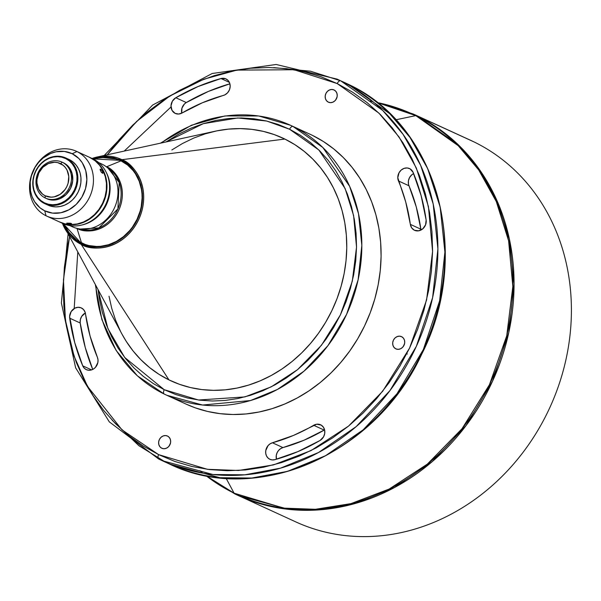 <?xml version="1.0" encoding="UTF-8"?>
<svg xmlns="http://www.w3.org/2000/svg" width="601" height="601" viewBox="0 0 601 601"><rect width="100%" height="100%" fill="white"/><g stroke="black" fill="none" stroke-linecap="round" stroke-linejoin="round"><path stroke-width="0.9" d="M86.191 369.577L88.52 370.239L90.991 370.066L93.373 369.074L95.439 367.369L97.873 362.486L98.008 359.789L97.377 357.257A8.91 7.783 114.6 0 1 95.499 367.294A8.91 7.783 114.6 0 1 86.341 369.653A8.91 7.783 114.6 0 1 86.191 369.577A8.91 7.783 114.6 0 1 82.735 365.836L84.148 368.052L86.191 369.577M175.124 113.356L178.617 114.04L182.186 112.928A8.91 7.783 114.6 0 1 175.282 113.431A8.91 7.783 114.6 0 1 175.124 113.356A8.91 7.783 114.6 0 1 171.007 105.814A8.91 7.783 114.6 0 1 175.792 97.73L172.404 101.141L171.007 105.814L172.014 110.344L175.124 113.356M414.374 230.221L418.657 230.814L422.803 228.808L425.583 224.804L426.139 220.019A8.91 7.783 114.6 0 1 422.879 228.748A8.91 7.783 114.6 0 1 414.525 230.296A8.91 7.783 114.6 0 1 414.374 230.221A8.91 7.783 114.6 0 1 410.34 224.368L411.677 227.884L414.374 230.221M170.414 443.41A6.731 5.882 -65.4 0 0 169.369 445.694L170.534 443.245M161.947 448.316L161.722 448.211A6.731 5.882 114.6 0 1 159.325 439.632A6.731 5.882 114.6 0 1 167.446 436.025A6.731 5.882 114.6 0 1 167.559 436.078L165.313 435.552L162.969 436.033L160.873 437.438L159.355 439.564L158.641 442.081L158.837 444.605L159.919 446.761L161.722 448.211L163.96 448.737L166.312 448.256L168.408 446.851L169.925 444.725L170.639 442.208L170.436 439.684L169.354 437.528L167.559 436.078A6.731 5.882 114.6 0 1 169.955 444.665A6.731 5.882 114.6 0 1 161.834 448.263A6.731 5.882 114.6 0 1 161.722 448.211L161.954 448.316M336.973 97.324A6.731 5.882 -65.4 0 0 335.929 99.608L337.086 97.159M328.281 102.125A6.731 5.882 114.6 0 1 325.885 93.546A6.731 5.882 114.6 0 1 334.006 89.94A6.731 5.882 114.6 0 1 334.118 89.992L331.872 89.466L329.521 89.947L327.432 91.352L325.915 93.478L325.201 95.995L325.396 98.526L326.478 100.675L328.281 102.125L330.52 102.651L332.871 102.178L334.96 100.765L336.485 98.639L337.199 96.122L336.996 93.598L335.914 91.442L334.118 89.992A6.731 5.882 114.6 0 1 336.515 98.579A6.731 5.882 114.6 0 1 328.394 102.178A6.731 5.882 114.6 0 1 328.281 102.125L328.281 102.125M269.774 459.254L272.23 459.923L274.83 459.675A8.91 7.783 114.6 0 1 269.924 459.322A8.91 7.783 114.6 0 1 269.774 459.254A8.91 7.783 114.6 0 1 265.77 450.57A8.91 7.783 114.6 0 1 272.448 442.772L270.089 443.846L268.069 445.626L265.77 450.57L265.717 453.259L266.423 455.761L267.821 457.819L269.774 459.254M404.481 344.02A6.731 5.882 -65.4 0 0 403.429 346.304L404.593 343.855M395.781 348.82A6.731 5.882 114.6 0 1 393.385 340.241A6.731 5.882 114.6 0 1 401.506 336.635A6.731 5.882 114.6 0 1 401.618 336.688L399.38 336.162L397.028 336.643L394.932 338.047L393.415 340.174L392.701 342.69L392.904 345.222L393.986 347.37L395.781 348.82L398.027 349.346L400.371 348.873L402.467 347.461L403.985 345.335L404.698 342.818L404.503 340.294L403.421 338.138L401.618 336.688A6.731 5.882 114.6 0 1 404.015 345.274A6.731 5.882 114.6 0 1 395.894 348.873A6.731 5.882 114.6 0 1 395.781 348.82L395.781 348.82M68.326 223.865L66.779 223.151L70.34 223.219L71.572 223.67L70.204 224.053L66.779 223.151L71.324 223.467L71.249 223.94L69.273 224M102.748 173.381L101.126 171.976L100.142 169.219L101.073 169.505L102.651 171.713L102.748 173.381L101.389 172.367L100.187 169.955L100.577 169.159L102.208 170.879L102.936 173.073M100.104 169.444L100.577 169.159L100.104 169.444M76.951 151.55L72.195 153.728A31.68 27.676 114.6 0 1 83.329 194.423A31.68 27.676 114.6 0 1 44.722 210.816L46.037 215.774A35.639 31.139 -65.4 0 0 89.474 197.331A35.639 31.139 -65.4 0 0 76.951 151.55A35.639 31.139 114.6 0 1 89.639 196.985A35.639 31.139 114.6 0 1 46.645 216.06A35.639 31.139 114.6 0 1 46.037 215.774A35.639 31.139 114.6 0 1 33.348 170.346A35.639 31.139 114.6 0 1 76.342 151.264A35.639 31.139 114.6 0 1 76.951 151.55L90.022 157.545L76.951 151.55A35.639 31.139 -65.4 0 0 33.513 169.993A35.639 31.139 -65.4 0 0 46.037 215.774L44.722 210.816L40.132 207.901L34.618 201.718L32.063 196.632L30.523 190.99L30.223 181.975L31.387 175.928L35.053 167.386L38.644 162.36L43.002 158.101L50.589 153.503L56.066 151.79L64.382 151.429L72.195 153.728L78.829 158.484L82.299 162.826L85.763 170.684L86.867 179.534L85.537 188.624L81.864 197.158L76.184 204.423L68.972 209.772L60.859 212.754L52.535 213.115L44.722 210.816A31.68 27.676 114.6 0 1 33.588 170.128A31.68 27.676 114.6 0 1 72.195 153.728L76.951 151.55M66.215 158.176L65.689 158.589A24.551 21.448 114.6 0 1 74.321 190.126A24.551 21.448 114.6 0 1 44.399 202.83L44.406 203.484A25.144 21.967 -65.4 0 0 75.05 190.472A25.144 21.967 -65.4 0 0 66.215 158.176A25.144 21.967 114.6 0 1 75.17 190.232A25.144 21.967 114.6 0 1 44.835 203.686A25.144 21.967 114.6 0 1 44.406 203.484A25.144 21.967 114.6 0 1 35.451 171.428A25.144 21.967 114.6 0 1 65.787 157.973A25.144 21.967 114.6 0 1 66.215 158.176L69.363 159.618L66.215 158.176A25.144 21.967 -65.4 0 0 35.564 171.187A25.144 21.967 -65.4 0 0 44.406 203.484L44.399 202.83L40.845 200.569L37.833 197.541L35.482 193.868L33.889 189.691L33.108 185.168L33.16 180.473L34.062 175.792L35.767 171.293L38.216 167.161L41.311 163.547L44.932 160.587L48.944 158.409L53.188 157.086L57.508 156.666L61.73 157.177L65.689 158.589L69.25 160.85L72.255 163.878L74.607 167.544L76.207 171.728L76.988 176.251L76.928 180.939L76.026 185.626L74.321 190.126L71.872 194.258L68.777 197.872L65.156 200.824L61.144 203.01L56.9 204.332L52.587 204.746L48.365 204.242L44.399 202.83A24.551 21.448 114.6 0 1 35.767 171.293A24.551 21.448 114.6 0 1 65.689 158.589L66.215 158.176M91.87 158.394A35.639 31.139 114.6 0 1 93.087 158.949A35.639 31.139 -65.4 0 0 92.479 158.664L89.857 157.462A35.639 31.139 114.6 0 0 89.639 157.357L90.458 157.747A35.639 31.139 114.6 0 1 103.154 203.176A35.639 31.139 114.6 0 1 60.16 222.257L62.782 223.459A35.639 31.139 -65.4 0 0 105.776 204.385A35.639 31.139 -65.4 0 0 93.087 158.949A35.639 31.139 114.6 0 1 105.611 204.731A35.639 31.139 114.6 0 1 62.181 223.174M62.316 162.27L60.581 163.652A17.82 15.566 114.6 0 1 66.846 186.543A17.82 15.566 114.6 0 1 45.128 195.761L45.15 197.947A19.795 17.301 -65.4 0 0 69.28 187.7A19.795 17.301 -65.4 0 0 62.316 162.27A19.795 17.301 114.6 0 1 69.37 187.504A19.795 17.301 114.6 0 1 45.481 198.105A19.795 17.301 114.6 0 1 45.15 197.947A19.795 17.301 114.6 0 1 38.096 172.705A19.795 17.301 114.6 0 1 61.978 162.105A19.795 17.301 114.6 0 1 62.316 162.27L63.631 162.871L62.316 162.27A19.795 17.301 -65.4 0 0 38.186 172.517A19.795 17.301 -65.4 0 0 45.15 197.947L45.128 195.761L42.551 194.123L38.659 189.255L36.931 182.944L36.977 179.534L38.87 172.87L42.889 167.251L48.426 163.517L54.638 162.255L57.704 162.623L63.165 165.29L65.351 167.491L67.057 170.151L68.784 176.469L68.086 183.275L66.846 186.543L65.073 189.54L60.198 194.311L54.203 196.85L51.07 197.151L45.128 195.761A17.82 15.566 114.6 0 1 38.87 172.87A17.82 15.566 114.6 0 1 60.581 163.652L62.316 162.27M92.096 158.484L97.43 156.944L92.096 158.484A46.983 41.048 114.6 0 1 97.43 156.944L121.943 159.693A0.992 0.481 -64 0 0 121.222 160.407L92.952 158.882L97.775 157.59L105.874 156.808L113.784 157.762L121.222 160.407C132.596 163.9 151.685 188.601 137.404 219.545C122.138 250.008 91.067 250.204 81.293 243.367A0.992 0.481 116 0 0 81.195 244.367C91.164 251.338 122.874 251.135 138.455 220.049C153.037 188.466 133.55 163.262 121.943 159.693A0.992 0.481 116 0 0 121.222 160.407L127.893 164.651L133.535 170.323L137.937 177.205L140.934 185.04L142.407 193.522L142.294 202.327L140.604 211.109L137.404 219.545L135.27 223.527L130.056 230.829L127.014 234.074L120.223 239.611L112.703 243.705L108.758 245.155L100.69 246.793L92.644 246.71L88.73 246.019L81.293 243.367L77.845 241.437L74.629 239.13L68.98 233.458L63.255 223.67L81.293 243.367A0.992 0.481 -64 0 0 81.195 244.367L168.956 379.892A133.64 116.767 -65.4 0 0 331.835 310.725A133.64 116.767 -65.4 0 0 284.859 139.056L121.943 159.693A46.983 41.048 114.6 0 1 138.455 220.049A46.983 41.048 114.6 0 1 81.195 244.367A46.983 41.048 114.6 0 1 64.713 228.335A46.983 41.048 114.6 0 1 62.399 223.279L64.713 228.335L81.195 244.367L168.956 379.892L179.519 384.332L190.54 387.577L201.906 389.583L213.52 390.334L225.262 389.831L237.012 388.073L248.671 385.068L260.12 380.861L271.254 375.482L281.952 368.991L292.124 361.441L301.672 352.907L310.492 343.471L318.507 333.232L325.644 322.279L331.835 310.725L337.011 298.674L341.12 286.249L344.14 273.568L346.026 260.744L346.762 247.912L346.349 235.186L344.779 222.701L342.082 210.568L338.265 198.901L333.382 187.828L327.477 177.438L320.603 167.837L312.82 159.122L304.211 151.369L294.866 144.661L284.859 139.056A133.64 116.767 -65.4 0 0 215.143 131.221L97.43 156.944A46.983 41.048 114.6 0 1 121.943 159.693L284.859 139.056L274.296 134.616L263.276 131.371L251.902 129.365L240.295 128.606L228.553 129.117L216.796 130.875L205.136 133.873L193.687 138.087L182.561 143.466L171.856 149.957M337.206 83.577L378.9 113.108L399.019 136.938L416.35 168.062L428.43 206.609L432.585 251.473L426.59 299.974L409.582 348.069L382.627 391.311L348.542 426.086L311.01 450.592L273.485 464.911L238.499 470.478L207.465 469.321L158.626 454.634A3.959 1.923 116 0 0 158.641 458.991A3.959 1.923 -64 0 1 158.626 454.634L143.211 446.002L128.802 435.665L115.542 423.72L103.56 410.288L92.96 395.503L83.862 379.494L76.335 362.426L70.467 344.456L66.305 325.757L63.894 306.518L63.248 286.917L64.39 267.144L67.297 247.394L69.498 237.17L63.451 279.893L65.419 320.19L74.021 356.025L87.476 386.315L122.048 429.91L158.626 454.634L174.906 461.478L191.884 466.474L209.403 469.569L227.291 470.733L245.381 469.952L263.493 467.24L281.456 462.612L299.095 456.129L316.239 447.843L332.729 437.836L348.4 426.207L363.109 413.06L376.699 398.523L389.057 382.747L400.056 365.874L409.582 348.069L417.56 329.506L423.893 310.356L428.543 290.816L431.443 271.059L432.585 251.286L431.946 231.685L429.535 212.446L425.373 193.755L419.498 175.785L411.978 158.709L402.873 142.707L392.28 127.915L380.29 114.483L367.031 102.546L352.622 92.208L337.206 83.577A3.959 1.923 -64 0 1 340.677 80.804A3.959 1.923 116 0 0 337.206 83.577L320.934 76.725L303.956 71.729L286.437 68.642L268.542 67.477L250.459 68.251L232.347 70.971L214.377 75.591L196.737 82.074L179.594 90.36L163.104 100.367L147.433 112.004L132.731 125.143L119.133 139.68L107.256 154.795L136.652 121.402L169.745 96.077L203.867 79.212L236.824 70.114L294.077 69.739L337.206 83.577M158.664 459.006L162.232 460.689L212.874 474.505L244.787 474.82L280.517 468.149L318.515 452.515L356.168 426.62L389.974 390.567L416.343 346.349L432.615 297.638L437.904 248.867L433.178 203.934L420.677 165.41L403.053 134.308L382.717 110.464L340.677 80.804A209.869 183.365 114.6 0 1 415.411 348.355A209.869 183.365 114.6 0 1 162.232 460.689L158.664 459.006M347.678 84.02L389.726 113.672L410.055 137.524L427.679 168.618L440.18 207.15L444.905 252.074L439.624 300.853L423.344 349.557L396.976 393.775L363.169 429.828L325.517 455.723L287.518 471.357L251.789 478.035L219.876 477.712L169.234 463.904A209.869 183.365 -65.4 0 0 422.42 351.562A209.869 183.365 -65.4 0 0 347.678 84.02L340.677 80.804L347.678 84.02A209.869 183.365 -65.4 0 0 344.11 82.329L347.678 84.02M289.577 129.245L318.846 149.972L345.132 188.549L353.613 215.609L356.528 247.101L352.321 281.14L340.384 314.901L321.46 345.252L297.54 369.668L271.194 386.864L244.855 396.915L198.51 400.011L164.231 389.703A3.959 1.923 116 0 0 164.246 394.061L166.793 395.263L202.62 405.036L250.482 400.544L277.369 389.478L304.008 371.155L327.928 345.65L346.589 314.361L358.098 279.901L361.84 245.388L358.496 213.595L349.654 186.34L322.797 147.463L293.048 126.48A3.959 1.923 116 0 0 289.577 129.245L300.402 135.308L310.514 142.565L319.822 150.941L328.236 160.369L335.674 170.752L342.059 181.99L347.34 193.973L351.465 206.579L354.387 219.703L356.077 233.211L356.528 246.966L355.732 260.849L353.688 274.71L350.428 288.427L345.981 301.867L340.384 314.901L333.69 327.402L325.975 339.242L317.305 350.315L307.757 360.517L297.442 369.743L286.437 377.909L274.867 384.933L262.825 390.755L250.444 395.308L237.838 398.546L225.127 400.454L212.431 401.002L199.87 400.183L187.572 398.012L175.657 394.504L164.231 389.703L153.413 383.641L143.301 376.384L133.993 368L125.579 358.579L118.142 348.197L111.748 336.958L106.467 324.976L102.35 312.362L99.428 299.238L98.136 290.065L107.872 328.492L124.692 357.46L164.231 389.703A3.959 1.923 -64 0 0 164.246 394.061L166.793 395.263A148.492 129.741 114.6 0 0 345.928 315.78A148.492 129.741 114.6 0 0 293.048 126.48L290.523 125.286A148.492 129.741 114.6 0 1 293.048 126.48A3.959 1.923 -64 0 0 289.577 129.245L278.158 124.437L266.235 120.936L253.938 118.765L241.384 117.946L228.688 118.495L215.977 120.395L203.363 123.641L190.983 128.193L178.948 134.008L166.019 141.956L203.303 123.663L237.831 117.961L266.761 121.056L289.577 129.245M76.966 228.282C84.208 233.346 107.241 233.203 118.555 210.62C129.14 187.692 114.994 169.384 106.557 166.793L121.004 160.858L127.6 165.05L133.182 170.661L135.525 173.937L139.207 181.247L141.423 189.36L141.956 193.612L142.099 197.947L141.205 206.691L140.176 211.011L137.013 219.35L132.475 227.02L129.741 230.514L123.483 236.629L116.369 241.414L108.676 244.682L100.698 246.305L96.693 246.478L88.865 245.539L85.109 244.434L78.1 241.009L74.915 238.725L69.333 233.113L63.879 223.933A45.541 39.786 -65.4 0 0 81.511 242.917L77.011 228.41L81.511 242.917A45.541 39.786 -65.4 0 0 137.013 219.35A45.541 39.786 -65.4 0 0 121.004 160.858L106.557 166.793A34.122 29.81 114.6 0 0 105.911 166.485L106.557 166.793A3.959 1.923 -64 0 1 106.4 166.853A3.959 1.923 116 0 0 106.557 166.793A34.122 29.81 114.6 0 1 118.69 210.335A34.122 29.81 114.6 0 1 77.476 228.523M205.722 475.601L234.833 493.909A5.942 2.885 -64 0 1 234.796 493.894L295.745 521.878A209.869 183.365 -65.4 0 0 548.923 409.544A209.869 183.365 -65.4 0 0 474.189 141.994L416.846 115.715A209.869 183.365 114.6 0 1 491.58 383.258A209.869 183.365 114.6 0 1 238.402 495.6A209.869 183.365 114.6 0 1 234.833 493.909L238.402 495.6L289.036 509.408L320.957 509.731L356.678 503.052L394.684 487.419L432.337 461.523L466.143 425.47L492.512 381.252L508.784 332.548L514.073 283.77L509.347 238.845L496.847 200.321L479.222 169.219L458.886 145.374L416.846 115.715A5.942 2.885 116 0 0 415.787 115.625L458.21 145.675L478.681 169.925L496.313 201.59L508.611 240.813L512.833 286.459L506.733 335.809L489.432 384.753L462.004 428.746L427.326 464.13L389.132 489.064L350.954 503.63L315.352 509.295L283.777 508.123L234.09 493.173A5.942 2.885 116 0 0 234.796 493.894A5.942 2.885 116 0 0 234.833 493.909A209.869 183.365 114.6 0 1 234.766 493.879M206.038 475.692A209.509 183.057 -65.4 0 0 234.09 493.173L226.119 478.306L234.09 493.173A209.509 183.057 -65.4 0 0 489.432 384.753A209.509 183.057 -65.4 0 0 415.787 115.625A5.942 2.885 -64 0 1 416.846 115.715L413.278 114.025A209.869 183.365 114.6 0 1 416.846 115.715L474.189 141.994A209.869 183.365 114.6 0 1 547.954 411.58A209.869 183.365 114.6 0 1 292.176 520.196M69.821 225.593L72.481 226.81A34.648 30.275 -65.4 0 0 114.28 208.262A34.648 30.275 -65.4 0 0 101.937 164.096A34.648 30.275 114.6 0 1 114.115 208.6A34.648 30.275 114.6 0 1 71.887 226.532M81.886 224.992A34.648 30.275 -65.4 0 0 106.114 172.134A34.648 30.275 114.6 0 1 81.886 224.992M415.787 115.625L395.796 119.802L415.787 115.625A209.509 183.057 -65.4 0 0 377.067 102.508L415.787 115.625M166.793 395.263L186.055 404.09A148.492 129.741 -65.4 0 0 365.19 324.608A148.492 129.741 -65.4 0 0 312.31 135.308L309.688 134.068M80.309 229.034A33.656 29.411 -65.4 0 0 117.676 209.411A33.656 29.411 -65.4 0 0 108.142 168.295L119.201 182.471L117.909 208.893L98.88 227.914L80.309 229.034M100.75 163.555A34.648 30.275 114.6 0 1 101.937 164.096L98.714 162.616L101.937 164.096A34.648 30.275 -65.4 0 0 101.351 163.818L98.692 162.601M46.645 216.06L59.724 222.054A35.639 31.139 -65.4 0 0 102.711 202.98A35.639 31.139 -65.4 0 0 90.022 157.545A35.639 31.139 -65.4 0 0 89.414 157.259L76.342 151.264M44.835 203.686L47.982 205.129A25.144 21.967 -65.4 0 0 78.318 191.674A25.144 21.967 -65.4 0 0 69.363 159.618A25.144 21.967 -65.4 0 0 68.935 159.415L65.787 157.973M63.631 162.871L66.501 164.697L68.927 167.131L72.105 173.464L72.691 180.893L70.587 188.301L66.125 194.551L59.965 198.691L53.061 200.095L49.658 199.69L46.457 198.548A19.795 17.301 -65.4 0 0 46.795 198.706A19.795 17.301 -65.4 0 0 70.685 188.113A19.795 17.301 -65.4 0 0 63.631 162.871A19.795 17.301 -65.4 0 0 63.293 162.713L61.978 162.105M97.377 357.257L90.09 336.124L85.109 312.227L83.501 309.507L80.992 307.78L77.965 307.299L74.885 308.148L71.166 311.573L69.611 316.494L74.734 342.645L82.735 365.836L91.592 369.9L82.735 365.836A200.959 175.582 114.6 0 1 69.693 318.184A8.91 7.783 114.6 0 1 72.961 309.455A8.91 7.783 114.6 0 1 81.308 307.915A8.91 7.783 114.6 0 1 85.5 313.835A183.14 160.016 114.6 0 0 97.377 357.257M182.186 112.928L202.402 102.756L224.909 94.845L227.576 92.794L229.432 89.865L230.183 86.499L229.717 83.201L228.102 80.481L225.593 78.746L221.003 78.536L197.969 86.574L175.792 97.73L186.302 102.546L208.479 91.382L229.898 83.802A200.959 175.582 -65.4 0 0 186.302 102.546A8.91 7.783 -65.4 0 0 181.757 113.161L181.923 108.218L184.409 104.018L186.302 102.546L175.792 97.73A200.959 175.582 114.6 0 1 221.003 78.536A8.91 7.783 114.6 0 1 225.908 78.881A8.91 7.783 114.6 0 1 230.078 87.543A8.91 7.783 114.6 0 1 223.392 95.431A183.14 160.016 114.6 0 0 182.186 112.928M413.105 172.367L410.092 168.866L407.193 167.957L404.075 168.37L401.213 170.038L399.049 172.72L397.787 177.708L405.75 202.086L410.34 224.368L420.843 229.184L416.253 206.902L408.477 184.191L408.417 180.818L409.559 177.535L411.723 174.853L413.616 173.591A8.91 7.783 -65.4 0 0 408.965 185.762L398.455 180.946A183.14 160.016 114.6 0 1 410.34 224.368L420.843 229.184A8.91 7.783 -65.4 0 0 421.008 230.025L420.843 229.184A183.14 160.016 -65.4 0 0 408.965 185.762L398.455 180.946A8.91 7.783 114.6 0 1 400.334 170.909A8.91 7.783 114.6 0 1 409.491 168.558A8.91 7.783 114.6 0 1 413.105 172.367A200.959 175.582 114.6 0 1 426.139 220.019L421.106 195.565L413.105 172.367M185.957 404.052L195.265 407.839L207.51 411.437L220.139 413.668L233.045 414.51L246.087 413.946L259.151 411.985L272.103 408.657L284.821 403.977L297.187 398.005L309.079 390.785L320.386 382.394L330.986 372.92L340.79 362.441L349.699 351.059L357.633 338.889L364.506 326.05L370.254 312.663L374.829 298.855L378.172 284.761L380.268 270.518L381.094 256.259L380.628 242.12L378.885 228.245L375.888 214.76L371.651 201.808L366.227 189.495L359.661 177.949L352.021 167.288L343.381 157.597L333.818 148.988L323.428 141.536L312.31 135.308A148.492 129.741 -65.4 0 0 309.785 134.113L290.523 125.286A148.492 129.741 114.6 0 0 161.301 142.985M320.04 440.473L323.571 436.814L324.713 433.531L324.653 430.151L323.406 427.191L321.159 425.087L316.697 424.216L293.438 435.447L272.448 442.772L282.951 447.587L303.941 440.263L324.585 429.858A8.91 7.783 -65.4 0 0 324.157 430.091L313.647 425.283A183.14 160.016 114.6 0 1 272.448 442.772L282.951 447.587A8.91 7.783 -65.4 0 0 276.445 459.217L276.28 455.385L277.091 452.756L278.571 450.434L280.592 448.662L282.951 447.587A183.14 160.016 -65.4 0 0 324.157 430.091L313.647 425.283A8.91 7.783 114.6 0 1 320.558 424.779A8.91 7.783 114.6 0 1 324.833 432.299A8.91 7.783 114.6 0 1 320.04 440.473A200.959 175.582 114.6 0 1 274.83 459.675L297.863 451.636L320.04 440.473M47.554 204.926L51.618 206.376L55.938 206.894L60.363 206.466L64.713 205.114L68.814 202.875L72.526 199.855L75.696 196.151L78.205 191.914L79.948 187.309L80.872 182.516L80.932 177.708L80.128 173.073L78.491 168.791L76.087 165.035L73.006 161.932L69.363 159.618M59.116 221.769L64.87 223.82L71.001 224.556L77.266 223.948L83.426 222.024L89.248 218.862L94.507 214.572L99 209.328L102.553 203.326L105.025 196.797L106.332 189.999L106.422 183.177L105.28 176.611L102.966 170.549L99.556 165.222L95.183 160.828L89.391 157.244M89.857 157.462A35.639 31.139 114.6 0 1 90.458 157.747L95.627 161.03L99.991 165.418L103.402 170.752L105.723 176.814L106.858 183.38L106.775 190.194L105.468 197L102.989 203.521L99.435 209.524L94.943 214.775L89.684 219.065L83.862 222.227L77.702 224.15L71.436 224.751L65.306 224.015L59.552 221.964M121.004 160.858A45.541 39.786 -65.4 0 0 93.553 159.182L97.813 158.071L105.821 157.297L113.649 158.236L121.004 160.858M62.399 223.279L122.078 334.291A133.64 116.767 -65.4 0 0 168.956 379.892L158.949 374.288L149.596 367.579L140.987 359.826L133.212 351.112L126.338 341.511L122.026 334.186M109.029 296.248L111.733 308.381L115.542 320.04L120.425 331.121M95.401 285.017L101.854 319.537L116.121 350.443L137.351 375.813L164.223 394.053A148.492 129.741 114.6 0 1 95.837 285.821M104.243 155.456L152.654 105.032L212.213 73.487L276.159 64.48L337.108 79.122A209.869 183.365 114.6 0 1 340.677 80.804L344.11 82.329M85.334 312.993A8.91 7.783 -65.4 0 0 80.203 323A200.959 175.582 -65.4 0 0 92.727 369.427L85.237 347.461L80.203 323L80.346 319.604L81.668 316.389L85.387 312.963M407.373 354.027L406.291 353.636M467.015 138.711A209.869 183.365 114.6 0 1 474.189 141.994A209.869 183.365 -65.4 0 0 470.621 140.311L413.278 114.025L376.722 102.275M205.677 475.616L234.796 493.894A5.942 2.885 -64 0 1 234.09 493.173L205.993 475.654M202.83 473.137L199.9 470.681M171.03 106.948L124.197 151.091M77.762 252.428L74.193 308.538M165.666 462.214L138.959 445.762L112.177 420.234M273.778 67.612L310.552 71.226L340.587 80.767M229.379 82.367L221.003 78.536L229.379 82.367M80.203 323L69.693 318.184L80.203 323M347.656 84.005L347.701 84.027C437.551 124.745 472.792 254.358 421.737 354.147C375.993 454.371 256.244 506.741 169.234 463.904L162.232 460.689M46.795 198.706L45.481 198.105M372.808 101.561L369.022 100.96M160.407 143.181L191.449 125.241L224.924 115.955L258.678 115.963L290.523 125.286M158.641 458.991L109.299 421.864L75.643 367.835L61.377 302.972L68.033 234.465"/></g></svg>
